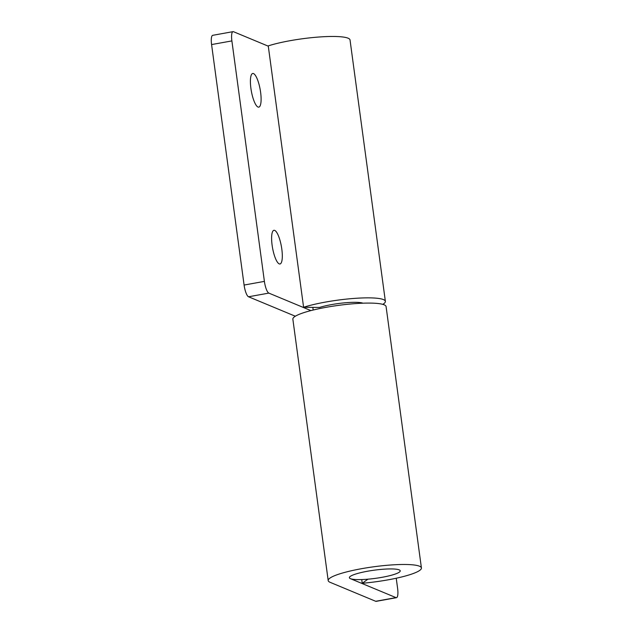 <?xml version="1.0" encoding="UTF-8"?>
<svg xmlns="http://www.w3.org/2000/svg" width="633" height="633" viewBox="0 0 633 633"><rect width="100%" height="100%" fill="white"/><g stroke="black" fill="none" stroke-linecap="round" stroke-linejoin="round"><path stroke-width="0.95" d="M396.48 597.679L376.176 601.35A10.69 2.801 -100.2 0 1 375.685 601.287L330.141 582.336A47.04 7.572 -7.7 0 1 328.195 580.572A47.04 7.572 -7.7 0 1 373.794 566.772A47.04 7.572 -7.7 0 1 421.42 567.967A47.04 7.572 -7.7 0 1 362.226 583.278L367.947 579.187A25.66 4.13 172.3 0 0 400.23 570.831A25.66 4.13 172.3 0 0 374.253 570.175A25.66 4.13 172.3 0 0 349.384 577.707A25.66 4.13 172.3 0 0 350.445 578.673L395.989 597.615A10.69 2.801 79.8 0 0 396.48 597.679A10.69 2.801 79.8 0 0 397.611 588.429L396.234 578.23M362.226 583.278L361.728 579.567M328.195 580.572L292.857 319.182A47.04 7.572 -7.7 0 1 338.449 305.375A47.04 7.572 -7.7 0 1 386.083 306.578L421.42 567.967M310.906 310.605L268.851 293.103L248.547 296.774L294.092 315.717A47.04 7.572 172.3 0 0 295.421 316.176M268.297 46.185L233.506 31.713A10.69 2.801 79.8 0 0 233.023 31.65A10.69 2.801 79.8 0 0 231.884 40.908L264.396 281.384A10.69 2.801 79.8 0 0 268.851 293.103M272.103 245.121A17.107 4.486 -100.2 0 1 273.923 230.309A17.107 4.486 -100.2 0 1 281.82 249.165A17.107 4.486 -100.2 0 1 280 263.977A17.107 4.486 -100.2 0 1 272.103 245.121M250.897 88.288A17.107 4.486 -100.2 0 1 252.717 73.475A17.107 4.486 -100.2 0 1 260.614 92.331A17.107 4.486 -100.2 0 1 258.794 107.143A17.107 4.486 -100.2 0 1 250.897 88.288M231.884 40.908L211.58 44.571L244.093 285.056A10.69 2.801 -100.2 0 0 248.547 296.774M211.58 44.571A10.69 2.801 -100.2 0 1 212.72 35.321L233.023 31.65M382.807 304.354A47.04 7.572 172.3 0 0 385.37 301.348L350.033 39.958A47.04 7.572 172.3 0 0 319.285 36.991A47.04 7.572 172.3 0 0 268.25 45.877L303.595 307.266L319.578 307.44A25.66 4.13 -7.7 0 1 343.877 302.898A25.66 4.13 -7.7 0 1 362.97 303.191M385.37 301.348A47.04 7.572 172.3 0 0 354.63 298.38A47.04 7.572 172.3 0 0 303.595 307.266M400.191 571.18A25.66 4.13 172.3 0 0 400.23 570.831A25.66 4.13 172.3 0 0 375.306 570.04A25.66 4.13 172.3 0 0 349.424 577.359A25.66 4.13 172.3 0 0 349.384 577.707A25.66 4.13 172.3 0 0 374.309 578.499A25.66 4.13 172.3 0 0 400.191 571.18M395.989 597.615L375.685 601.287M264.396 281.384L244.093 285.056M312.829 307.369L313.193 310.028"/></g></svg>
